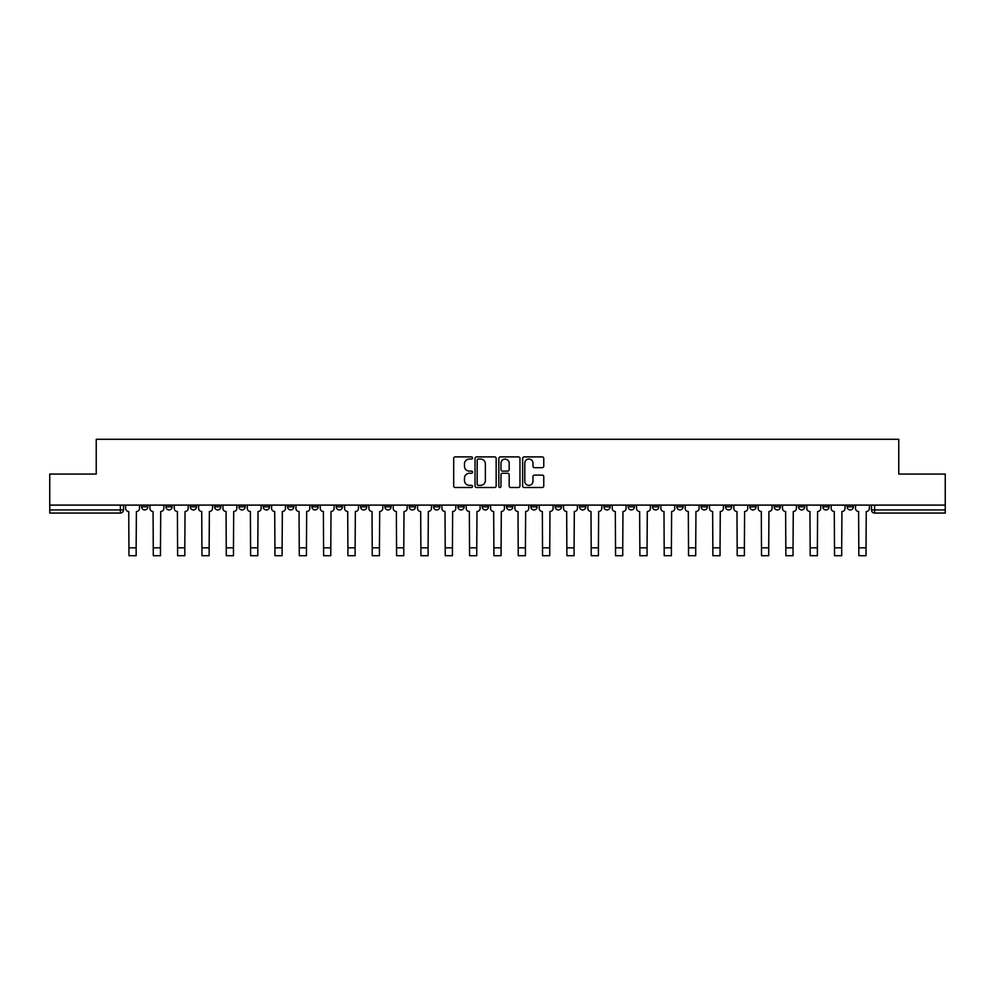 <?xml version="1.0" encoding="UTF-8"?>
<svg xmlns="http://www.w3.org/2000/svg" width="995" height="995" viewBox="0 0 995 995"><rect width="100%" height="100%" fill="white"/><g stroke="black" fill="none" stroke-linecap="round" stroke-linejoin="round"><path stroke-width="1.49" d="M472.55 457.961A1.07 1.07 0 0 0 471.481 456.892L455.212 456.892A1.53 1.53 0 0 0 453.683 458.421L453.683 485.97A1.53 1.53 0 0 0 455.212 487.5L471.481 487.5A1.07 1.07 0 0 0 472.55 486.431A1.07 1.07 0 0 0 471.481 485.361L469.366 485.361A4.9 4.9 0 0 1 464.478 480.461L464.478 478.172A4.9 4.9 0 0 1 469.366 473.272L471.481 473.272A1.07 1.07 0 0 0 472.55 472.202A1.07 1.07 0 0 0 471.481 471.12L469.366 471.12A4.9 4.9 0 0 1 464.478 466.232L464.478 463.931A4.9 4.9 0 0 1 469.366 459.031L471.481 459.031A1.07 1.07 0 0 0 472.55 457.961M798.5 505.099L798.5 506.816L804.731 506.816A3.122 3.122 0 0 1 801.609 509.937A3.122 3.122 0 0 1 798.5 506.816L798.5 505.099M774.172 505.099L774.172 506.816L780.403 506.816A3.122 3.122 0 0 1 777.282 509.937A3.122 3.122 0 0 1 774.172 506.816L774.172 505.099M628.193 505.099L628.193 506.816L634.424 506.816A3.122 3.122 0 0 1 631.315 509.937A3.122 3.122 0 0 1 628.193 506.816L628.193 505.099M603.865 505.099L603.865 506.816L610.097 506.816A3.122 3.122 0 0 1 606.987 509.937A3.122 3.122 0 0 1 603.865 506.816L603.865 505.099M579.538 505.099L579.538 506.816L585.769 506.816A3.122 3.122 0 0 1 582.647 509.937A3.122 3.122 0 0 1 579.538 506.816L579.538 505.099M530.87 505.099L530.87 506.816L537.113 506.816A3.122 3.122 0 0 1 533.992 509.937A3.122 3.122 0 0 1 530.87 506.816L530.87 505.099M482.214 506.816L482.214 505.099L482.214 506.816A3.122 3.122 0 0 0 485.336 509.937A3.122 3.122 0 0 1 482.214 506.816L488.458 506.816A3.122 3.122 0 0 1 485.336 509.937A3.122 3.122 0 0 0 488.458 506.816L488.458 505.099L488.458 506.816M457.887 506.816L457.887 505.099L457.887 506.816A3.122 3.122 0 0 0 461.008 509.937A3.122 3.122 0 0 1 457.887 506.816L464.13 506.816A3.122 3.122 0 0 1 461.008 509.937M433.559 506.816L433.559 505.099L433.559 506.816A3.122 3.122 0 0 0 436.681 509.937A3.122 3.122 0 0 1 433.559 506.816L439.802 506.816A3.122 3.122 0 0 1 436.681 509.937A3.122 3.122 0 0 0 439.802 506.816L439.802 505.099L439.802 506.816M409.231 505.099L409.231 506.816L415.462 506.816A3.122 3.122 0 0 1 412.353 509.937A3.122 3.122 0 0 1 409.231 506.816L409.231 505.099M384.903 505.099L384.903 506.816L391.135 506.816A3.122 3.122 0 0 1 388.013 509.937A3.122 3.122 0 0 1 384.903 506.816L384.903 505.099M360.576 505.099L360.576 506.816L366.807 506.816A3.122 3.122 0 0 1 363.685 509.937A3.122 3.122 0 0 1 360.576 506.816L360.576 505.099M336.235 506.816L336.235 505.099L336.235 506.816A3.122 3.122 0 0 0 339.357 509.937A3.122 3.122 0 0 1 336.235 506.816L342.479 506.816A3.122 3.122 0 0 1 339.357 509.937M287.58 506.816L287.58 505.099L287.58 506.816A3.122 3.122 0 0 0 290.702 509.937A3.122 3.122 0 0 1 287.58 506.816L293.823 506.816A3.122 3.122 0 0 1 290.702 509.937A3.122 3.122 0 0 0 293.823 506.816L293.823 505.099L293.823 506.816M263.252 506.816L263.252 505.099L263.252 506.816A3.122 3.122 0 0 0 266.374 509.937A3.122 3.122 0 0 1 263.252 506.816L269.496 506.816A3.122 3.122 0 0 1 266.374 509.937A3.122 3.122 0 0 0 269.496 506.816L269.496 505.099L269.496 506.816M238.924 506.816L238.924 505.099L238.924 506.816A3.122 3.122 0 0 0 242.046 509.937A3.122 3.122 0 0 1 238.924 506.816L245.168 506.816A3.122 3.122 0 0 1 242.046 509.937A3.122 3.122 0 0 0 245.168 506.816L245.168 505.099L245.168 506.816M214.597 506.816L214.597 505.099L214.597 506.816A3.122 3.122 0 0 0 217.718 509.937A3.122 3.122 0 0 1 214.597 506.816L220.828 506.816A3.122 3.122 0 0 1 217.718 509.937M190.269 506.816L190.269 505.099L190.269 506.816A3.122 3.122 0 0 0 193.391 509.937A3.122 3.122 0 0 1 190.269 506.816L196.5 506.816A3.122 3.122 0 0 1 193.391 509.937A3.122 3.122 0 0 0 196.5 506.816L196.5 505.099L196.5 506.816M165.941 506.816L165.941 505.099L165.941 506.816A3.122 3.122 0 0 0 169.05 509.937A3.122 3.122 0 0 1 165.941 506.816L172.172 506.816A3.122 3.122 0 0 1 169.05 509.937A3.122 3.122 0 0 0 172.172 506.816L172.172 505.099L172.172 506.816M542.238 467.675A1.53 1.53 0 0 0 543.767 466.145L543.767 458.421A1.53 1.53 0 0 0 542.238 456.892L524.178 456.892A1.53 1.53 0 0 0 522.649 458.421L522.649 485.97A1.53 1.53 0 0 0 524.178 487.5L542.238 487.5A1.53 1.53 0 0 0 543.767 485.97L543.767 476.63A1.53 1.53 0 0 0 542.238 475.1L534.502 475.1A1.53 1.53 0 0 0 532.972 476.63L532.972 481.269A4.092 4.092 0 0 1 528.88 485.361A4.092 4.092 0 0 1 524.788 481.269L524.788 463.123A4.092 4.092 0 0 1 528.88 459.031A4.092 4.092 0 0 1 532.972 463.123L532.972 466.145A1.53 1.53 0 0 0 534.502 467.675L542.238 467.675M49.75 505.099L49.75 474.068L96.229 474.068L96.229 439.292L898.771 439.292L898.771 474.068L945.25 474.068L945.25 505.099L49.75 505.099L49.75 509.937L123.517 509.937L123.517 505.099L123.517 509.937A3.122 3.122 0 0 1 120.395 513.059L49.75 513.059L49.75 509.937M496.157 458.421A1.53 1.53 0 0 0 494.627 456.892L476.568 456.892A1.53 1.53 0 0 0 475.038 458.421L475.038 485.97A1.53 1.53 0 0 0 476.568 487.5L494.627 487.5A1.53 1.53 0 0 0 496.157 485.97L496.157 458.421M500.373 456.892L518.432 456.892A1.53 1.53 0 0 1 519.962 458.421L519.962 485.97A1.53 1.53 0 0 1 518.432 487.5L510.709 487.5A1.53 1.53 0 0 1 509.166 485.97L509.166 474.802A1.53 1.53 0 0 0 507.637 473.272L502.512 473.272A1.53 1.53 0 0 0 500.982 474.802L500.982 486.431A1.07 1.07 0 0 1 499.913 487.5A1.07 1.07 0 0 1 498.843 486.431L498.843 458.421A1.53 1.53 0 0 1 500.373 456.892M871.483 505.099L871.483 509.937L945.25 509.937L945.25 513.059L874.605 513.059A3.122 3.122 0 0 1 871.483 509.937M945.25 505.099L945.25 509.937M853.387 505.099L853.387 506.816A3.122 3.122 0 0 1 850.277 509.937A3.122 3.122 0 0 1 847.155 506.816L853.387 506.816M847.155 505.099L847.155 506.816M829.059 505.099L829.059 506.816A3.122 3.122 0 0 1 825.949 509.937A3.122 3.122 0 0 1 822.828 506.816L829.059 506.816M822.828 505.099L822.828 506.816M804.731 505.099L804.731 506.816M780.403 505.099L780.403 506.816L780.403 505.099M756.076 505.099L756.076 506.816A3.122 3.122 0 0 1 752.954 509.937A3.122 3.122 0 0 1 749.832 506.816L756.076 506.816M749.832 505.099L749.832 506.816M731.748 505.099L731.748 506.816A3.122 3.122 0 0 1 728.626 509.937A3.122 3.122 0 0 1 725.504 506.816L731.748 506.816M725.504 505.099L725.504 506.816M707.42 505.099L707.42 506.816A3.122 3.122 0 0 1 704.298 509.937A3.122 3.122 0 0 1 701.176 506.816L707.42 506.816M701.176 505.099L701.176 506.816M683.092 505.099L683.092 506.816A3.122 3.122 0 0 1 679.971 509.937A3.122 3.122 0 0 1 676.849 506.816L683.092 506.816M676.849 505.099L676.849 506.816M658.765 505.099L658.765 506.816A3.122 3.122 0 0 1 655.643 509.937A3.122 3.122 0 0 1 652.521 506.816L658.765 506.816M652.521 505.099L652.521 506.816M634.424 505.099L634.424 506.816A3.122 3.122 0 0 1 631.315 509.937M610.097 505.099L610.097 506.816M585.769 506.816L585.769 505.099L585.769 506.816A3.122 3.122 0 0 1 582.647 509.937M561.441 505.099L561.441 506.816A3.122 3.122 0 0 1 558.319 509.937A3.122 3.122 0 0 1 555.198 506.816A3.122 3.122 0 0 0 558.319 509.937A3.122 3.122 0 0 0 561.441 506.816L555.198 506.816L555.198 505.099M537.113 506.816L537.113 505.099L537.113 506.816A3.122 3.122 0 0 1 533.992 509.937M512.786 505.099L512.786 506.816A3.122 3.122 0 0 1 509.664 509.937A3.122 3.122 0 0 1 506.542 506.816A3.122 3.122 0 0 0 509.664 509.937M506.542 505.099L506.542 506.816L512.786 506.816M464.13 505.099L464.13 506.816L464.13 505.099M415.462 506.816L415.462 505.099L415.462 506.816A3.122 3.122 0 0 1 412.353 509.937M391.135 506.816L391.135 505.099L391.135 506.816A3.122 3.122 0 0 1 388.013 509.937M366.807 506.816L366.807 505.099L366.807 506.816A3.122 3.122 0 0 1 363.685 509.937M342.479 505.099L342.479 506.816L342.479 505.099M318.151 506.816L318.151 505.099L318.151 506.816A3.122 3.122 0 0 1 315.029 509.937A3.122 3.122 0 0 1 311.908 506.816L318.151 506.816A3.122 3.122 0 0 1 315.029 509.937M311.908 505.099L311.908 506.816M220.828 505.099L220.828 506.816L220.828 505.099M147.845 505.099L147.845 506.816A3.122 3.122 0 0 1 144.723 509.937A3.122 3.122 0 0 1 141.613 506.816A3.122 3.122 0 0 0 144.723 509.937A3.122 3.122 0 0 0 147.845 506.816L147.845 505.099M141.613 505.099L141.613 506.816L147.845 506.816M120.395 505.099L120.395 513.059A3.122 3.122 0 0 0 123.517 509.937M478.247 459.031A1.07 1.07 0 0 0 477.177 460.1L477.177 484.291A1.07 1.07 0 0 0 478.247 485.361L480.473 485.361A4.9 4.9 0 0 0 485.373 480.461L485.373 463.931A4.9 4.9 0 0 0 480.473 459.031L478.247 459.031M509.166 463.197A4.092 4.092 0 0 0 505.074 459.105A4.092 4.092 0 0 0 500.982 463.197L500.982 469.59A1.53 1.53 0 0 0 502.512 471.12L507.637 471.12A1.53 1.53 0 0 0 509.166 469.59L509.166 463.197M125.619 505.099L125.619 508.383A3.122 3.122 0 0 0 128.741 511.492L128.977 555.707L136.153 555.707L136.153 547.835L128.977 547.835M139.499 505.099L139.499 508.383A3.122 3.122 0 0 1 136.39 511.492L136.153 547.835M149.946 505.099L149.946 508.383A3.122 3.122 0 0 0 153.068 511.492L153.305 555.707L160.481 555.707L160.481 547.835L153.305 547.835M163.827 505.099L163.827 508.383A3.122 3.122 0 0 1 160.717 511.492L160.481 547.835M174.287 505.099L174.287 508.383A3.122 3.122 0 0 0 177.396 511.492L177.632 555.707L184.809 555.707L184.809 547.835L177.632 547.835M188.167 505.099L188.167 508.383A3.122 3.122 0 0 1 185.045 511.492L184.809 547.835M198.614 505.099L198.614 508.383A3.122 3.122 0 0 0 201.724 511.492L201.96 555.707L209.137 555.707L209.137 547.835L201.96 547.835M212.495 505.099L212.495 508.383A3.122 3.122 0 0 1 209.373 511.492L209.137 547.835M222.942 505.099L222.942 508.383A3.122 3.122 0 0 0 226.064 511.492L226.288 555.707L233.464 555.707L233.464 547.835L226.288 547.835M236.822 505.099L236.822 508.383A3.122 3.122 0 0 1 233.701 511.492L233.464 547.835M247.27 505.099L247.27 508.383A3.122 3.122 0 0 0 250.392 511.492L250.616 555.707L257.792 555.707L257.792 547.835L250.616 547.835M261.15 505.099L261.15 508.383A3.122 3.122 0 0 1 258.028 511.492L257.792 547.835M271.598 505.099L271.598 508.383A3.122 3.122 0 0 0 274.719 511.492L274.956 555.707L282.12 555.707L282.12 547.835L274.956 547.835M285.478 505.099L285.478 508.383A3.122 3.122 0 0 1 282.356 511.492L282.12 547.835M295.925 505.099L295.925 508.383A3.122 3.122 0 0 0 299.047 511.492L299.284 555.707L306.448 555.707L306.448 547.835L299.284 547.835M309.806 505.099L309.806 508.383A3.122 3.122 0 0 1 306.684 511.492L306.448 547.835M320.253 505.099L320.253 508.383A3.122 3.122 0 0 0 323.375 511.492L323.611 555.707L330.788 555.707L330.788 547.835L323.611 547.835M334.133 505.099L334.133 508.383A3.122 3.122 0 0 1 331.012 511.492L330.788 547.835M344.581 505.099L344.581 508.383A3.122 3.122 0 0 0 347.703 511.492L347.939 555.707L355.115 555.707L355.115 547.835L347.939 547.835M358.461 505.099L358.461 508.383A3.122 3.122 0 0 1 355.352 511.492L355.115 547.835M368.909 505.099L368.909 508.383A3.122 3.122 0 0 0 372.03 511.492L372.267 555.707L379.443 555.707L379.443 547.835L372.267 547.835M382.789 505.099L382.789 508.383A3.122 3.122 0 0 1 379.68 511.492L379.443 547.835M393.249 505.099L393.249 508.383A3.122 3.122 0 0 0 396.358 511.492L396.595 555.707L403.771 555.707L403.771 547.835L396.595 547.835M407.129 505.099L407.129 508.383A3.122 3.122 0 0 1 404.007 511.492L403.771 547.835M417.577 505.099L417.577 508.383A3.122 3.122 0 0 0 420.686 511.492L420.922 555.707L428.099 555.707L428.099 547.835L420.922 547.835M431.457 505.099L431.457 508.383A3.122 3.122 0 0 1 428.335 511.492L428.099 547.835M441.904 505.099L441.904 508.383A3.122 3.122 0 0 0 445.026 511.492L445.25 555.707L452.426 555.707L452.426 547.835L445.25 547.835M455.785 505.099L455.785 508.383A3.122 3.122 0 0 1 452.663 511.492L452.426 547.835M466.232 505.099L466.232 508.383A3.122 3.122 0 0 0 469.354 511.492L469.578 555.707L476.754 555.707L476.754 547.835L469.578 547.835M480.112 505.099L480.112 508.383A3.122 3.122 0 0 1 476.991 511.492L476.754 547.835M490.56 505.099L490.56 508.383A3.122 3.122 0 0 0 493.682 511.492L493.918 555.707L501.082 555.707L501.082 547.835L493.918 547.835M504.44 505.099L504.44 508.383A3.122 3.122 0 0 1 501.318 511.492L501.082 547.835M514.888 505.099L514.888 508.383A3.122 3.122 0 0 0 518.009 511.492L518.246 555.707L525.422 555.707L525.422 547.835L518.246 547.835M528.768 505.099L528.768 508.383A3.122 3.122 0 0 1 525.646 511.492L525.422 547.835M539.215 505.099L539.215 508.383A3.122 3.122 0 0 0 542.337 511.492L542.573 555.707L549.75 555.707L549.75 547.835L542.573 547.835M553.096 505.099L553.096 508.383A3.122 3.122 0 0 1 549.974 511.492L549.75 547.835M563.543 505.099L563.543 508.383A3.122 3.122 0 0 0 566.665 511.492L566.901 555.707L574.078 555.707L574.078 547.835L566.901 547.835M577.423 505.099L577.423 508.383A3.122 3.122 0 0 1 574.314 511.492L574.078 547.835M587.871 505.099L587.871 508.383A3.122 3.122 0 0 0 590.993 511.492L591.229 555.707L598.405 555.707L598.405 547.835L591.229 547.835M601.751 505.099L601.751 508.383A3.122 3.122 0 0 1 598.642 511.492L598.405 547.835M612.211 505.099L612.211 508.383A3.122 3.122 0 0 0 615.32 511.492L615.557 555.707L622.733 555.707L622.733 547.835L615.557 547.835M626.091 505.099L626.091 508.383A3.122 3.122 0 0 1 622.969 511.492L622.733 547.835M636.539 505.099L636.539 508.383A3.122 3.122 0 0 0 639.648 511.492L639.885 555.707L647.061 555.707L647.061 547.835L639.885 547.835M650.419 505.099L650.419 508.383A3.122 3.122 0 0 1 647.297 511.492L647.061 547.835M660.867 505.099L660.867 508.383A3.122 3.122 0 0 0 663.988 511.492L664.212 555.707L671.389 555.707L671.389 547.835L664.212 547.835M674.747 505.099L674.747 508.383A3.122 3.122 0 0 1 671.625 511.492L671.389 547.835M685.194 505.099L685.194 508.383A3.122 3.122 0 0 0 688.316 511.492L688.552 555.707L695.716 555.707L695.716 547.835L688.552 547.835M699.075 505.099L699.075 508.383A3.122 3.122 0 0 1 695.953 511.492L695.716 547.835M709.522 505.099L709.522 508.383A3.122 3.122 0 0 0 712.644 511.492L712.88 555.707L720.044 555.707L720.044 547.835L712.88 547.835M723.402 505.099L723.402 508.383A3.122 3.122 0 0 1 720.28 511.492L720.044 547.835M733.85 505.099L733.85 508.383A3.122 3.122 0 0 0 736.972 511.492L737.208 555.707L744.384 555.707L744.384 547.835L737.208 547.835M747.73 505.099L747.73 508.383A3.122 3.122 0 0 1 744.608 511.492L744.384 547.835M758.178 505.099L758.178 508.383A3.122 3.122 0 0 0 761.299 511.492L761.536 555.707L768.712 555.707L768.712 547.835L761.536 547.835M772.058 505.099L772.058 508.383A3.122 3.122 0 0 1 768.936 511.492L768.712 547.835M782.505 505.099L782.505 508.383A3.122 3.122 0 0 0 785.627 511.492L785.863 555.707L793.04 555.707L793.04 547.835L785.863 547.835M796.386 505.099L796.386 508.383A3.122 3.122 0 0 1 793.276 511.492L793.04 547.835M806.833 505.099L806.833 508.383A3.122 3.122 0 0 0 809.955 511.492L810.191 555.707L817.368 555.707L817.368 547.835L810.191 547.835M820.713 505.099L820.713 508.383A3.122 3.122 0 0 1 817.604 511.492L817.368 547.835M831.173 505.099L831.173 508.383A3.122 3.122 0 0 0 834.283 511.492L834.519 555.707L841.695 555.707L841.695 547.835L834.519 547.835M845.053 505.099L845.053 508.383A3.122 3.122 0 0 1 841.932 511.492L841.695 547.835M855.501 505.099L855.501 508.383A3.122 3.122 0 0 0 858.61 511.492L858.847 555.707L866.023 555.707L866.023 547.835L858.847 547.835M869.381 505.099L869.381 508.383A3.122 3.122 0 0 1 866.259 511.492L866.023 547.835M874.605 505.099L874.605 513.059"/></g></svg>
